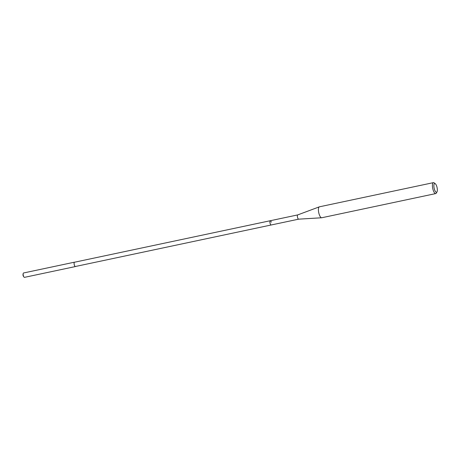 <?xml version="1.0" encoding="UTF-8"?>
<svg xmlns="http://www.w3.org/2000/svg" width="460" height="460" viewBox="0 0 460 460"><rect width="100%" height="100%" fill="white"/><g stroke="black" fill="none" stroke-linecap="round" stroke-linejoin="round"><path stroke-width="0.69" d="M75.549 266.466A2.237 0.747 -102 0 1 75.4 266.558A2.237 0.747 -102 0 1 74.342 265.075A2.237 0.747 -102 0 1 74.468 262.183A2.237 0.747 -102 0 1 74.646 262.2M74.468 262.183L23.54 272.981A2.237 0.747 78 0 0 23.184 273.539A2.237 0.747 78 0 0 23.414 275.873A2.237 0.747 78 0 0 23.914 276.983A2.237 0.747 78 0 0 24.466 277.357L75.4 266.558M270.279 220.719A2.179 0.73 78 0 0 270.152 223.543A2.179 0.73 78 0 0 271.181 224.986L298.643 219.167A2.179 0.73 -102 0 1 298.626 219.167A2.179 0.73 -102 0 1 297.631 217.718A2.179 0.73 -102 0 1 297.723 214.906L74.48 262.234A2.179 0.73 78 0 0 74.359 265.058A2.179 0.73 78 0 0 75.388 266.501L271.181 224.986A2.179 0.73 -102 0 1 270.152 223.543A2.179 0.73 -102 0 1 270.279 220.719A2.179 0.73 -102 0 1 271.308 222.168M23.914 276.983L23.368 276.201A1.115 0.374 -102 0 1 23.115 275.643A1.115 0.374 78 0 1 23 274.482L23.184 273.539M437 191.877A4.473 1.501 -102 0 1 434.424 189.307A4.473 1.501 -102 0 1 433.941 184.851A4.473 1.501 -102 0 1 435.263 183.695A4.473 1.501 -102 0 1 436.793 186.484A4.473 1.501 -102 0 1 437 191.877L436.316 193.085A5.589 1.874 -102 0 1 435.741 193.585A5.589 1.874 -102 0 1 433.101 189.882A5.589 1.874 -102 0 1 433.418 182.643L319.412 206.816A5.589 1.874 78 0 0 319.326 206.845L297.723 214.906A2.179 0.73 -102 0 1 297.758 214.895M319.326 206.845A5.589 1.874 78 0 0 319.096 214.049A5.589 1.874 78 0 0 321.638 217.77A5.589 1.874 78 0 0 321.735 217.758L435.741 193.585M433.418 182.643A5.589 1.874 -102 0 1 434.148 182.867L435.263 183.695M298.626 219.167L321.638 217.77"/></g></svg>
